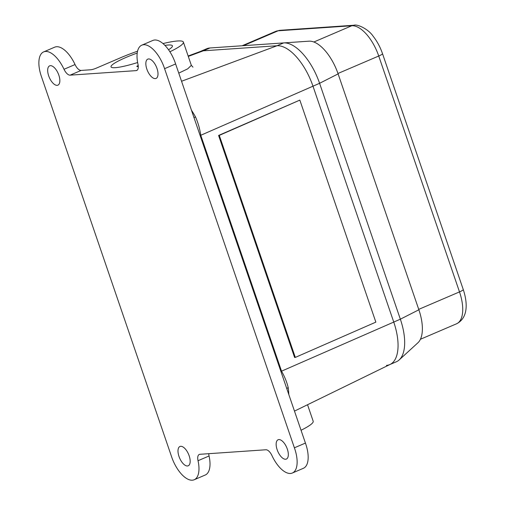 <?xml version="1.0" encoding="UTF-8"?>
<svg xmlns="http://www.w3.org/2000/svg" width="505" height="505" viewBox="0 0 505 505"><rect width="100%" height="100%" fill="white"/><g stroke="black" fill="none" stroke-linecap="round" stroke-linejoin="round"><path stroke-width="0.76" d="M389.948 364.509L396.349 361.769A44.705 20.711 -113.2 0 0 399.171 359.932A44.705 20.711 -113.2 0 0 400.351 319.192L319.589 83.3A44.705 20.711 -113.2 0 0 283.646 42.912L209.985 47.969A44.705 20.711 -113.2 0 0 206.715 48.739L200.308 51.485M200.094 51.579A44.705 20.711 66.8 0 1 203.364 50.803L277.024 45.753A44.705 20.711 66.8 0 1 312.967 86.14L393.736 322.026A44.705 20.711 66.8 0 1 389.727 364.604A44.705 20.711 66.8 0 1 386.458 365.38M235.122 46.245A36.215 16.779 66.8 0 1 235.33 46.226L209.985 47.969L203.364 50.803L277.024 45.753A44.705 20.711 66.8 0 1 312.967 86.14L393.736 322.026A44.705 20.711 66.8 0 1 390.163 364.408L294.478 411.102M181.548 81.254L277.024 45.753L283.646 42.912L308.991 41.176A36.215 16.779 66.8 0 1 338.11 73.894L418.872 309.78A36.215 16.779 66.8 0 1 417.913 342.788L399.171 359.932M168.537 49.742A32.446 4.596 -18.9 0 0 172.42 45.835A32.446 4.596 -18.9 0 0 168.152 45.021A32.446 4.596 -18.9 0 0 164.939 45.393M137.221 53.057A32.446 4.596 -18.9 0 0 111.031 66.856A32.446 4.596 -18.9 0 0 115.291 67.67A32.446 4.596 -18.9 0 0 137.638 62.525M277.163 449.759A10.498 4.867 66.8 0 1 278.103 439.76A10.498 4.867 66.8 0 1 287.313 449.065A10.498 4.867 66.8 0 1 286.373 459.064A10.498 4.867 66.8 0 1 277.163 449.759M146.848 69.128A10.498 4.867 66.8 0 1 147.788 59.129A10.498 4.867 66.8 0 1 156.998 68.434A10.498 4.867 66.8 0 1 156.058 78.433A10.498 4.867 66.8 0 1 146.848 69.128M48.688 75.857A10.498 4.867 66.8 0 1 49.629 65.858A10.498 4.867 66.8 0 1 58.839 75.163A10.498 4.867 66.8 0 1 57.898 85.162A10.498 4.867 66.8 0 1 48.688 75.857M179.01 456.488A10.498 4.867 66.8 0 1 179.95 446.489A10.498 4.867 66.8 0 1 189.16 455.794A10.498 4.867 66.8 0 1 188.22 465.793A10.498 4.867 66.8 0 1 179.01 456.488M43.651 51.901A25.686 11.899 66.8 0 1 64.015 69.28A8.465 3.92 -113.2 0 0 70.107 75.157L136.091 70.631A8.465 3.92 -113.2 0 0 136.71 70.485A8.465 3.92 -113.2 0 0 137.972 64.211A25.686 11.899 66.8 0 1 141.804 45.172A25.686 11.899 66.8 0 1 164.586 68.68L294.39 447.809A25.686 11.899 66.8 0 1 292.357 473.021A25.686 11.899 66.8 0 1 271.993 455.643A8.465 3.92 -113.2 0 0 265.901 449.766L199.911 454.292A8.465 3.92 -113.2 0 0 199.292 454.437A8.465 3.92 -113.2 0 0 198.029 460.712A25.686 11.899 66.8 0 1 194.198 479.75A25.686 11.899 66.8 0 1 171.668 456.993A25.686 11.899 66.8 0 1 171.416 456.242L41.612 77.107A25.686 11.899 66.8 0 1 41.353 76.362A25.686 11.899 66.8 0 1 43.651 51.901L54.685 47.173A25.686 11.899 66.8 0 1 75.049 64.552A8.465 3.92 -113.2 0 0 81.141 70.429L90.887 69.759A4.065 0.574 161.1 0 0 96.165 68.207L120.443 57.804A44.03 6.237 -18.9 0 1 137.562 51.188M141.804 45.172L152.845 40.444A25.686 11.899 66.8 0 1 175.62 63.952L305.43 443.081A25.686 11.899 66.8 0 1 303.391 468.293L292.357 473.021M138.206 65.524A4.065 0.574 161.1 0 0 136.849 66.471A4.065 0.574 161.1 0 0 137.379 66.572L138.282 66.508M208.761 453.686A8.465 3.92 -113.2 0 0 209.064 455.983A25.686 11.899 66.8 0 1 205.232 475.022L194.198 479.75M169.901 51.769A44.03 6.237 -18.9 0 0 183.378 42.085A44.03 6.237 -18.9 0 0 162.989 43.563M175.62 63.952L164.586 68.68M305.43 443.081L294.39 447.809M307.539 404.726L313.182 421.22A44.03 6.237 161.1 0 1 301.037 430.26M188.144 56.005L200.529 51.403A44.705 20.711 66.8 0 1 203.364 50.803L188.283 56.408M193.939 117.444A4.065 0.764 151.1 0 0 195.53 116.958C198.074 122.728 199.822 128.832 200.775 135.277L319.589 83.3L338.11 73.894M200.144 135.574A4.065 0.574 161.1 0 1 200.775 135.277L281.537 371.169C284.662 376.648 286.884 382.133 288.197 387.619A50.746 23.508 66.8 0 1 288.816 394.556M178.764 73.124L187.702 68.85L191.338 65.334L183.378 42.085M286.802 388.68A4.065 1.837 172.2 0 1 288.197 387.619M218.589 135.447L294.604 357.477L295.311 357.414L375.853 322.133L299.837 100.104L218.589 135.447L219.29 135.378L295.311 357.414M299.837 100.104L219.29 135.378M418.872 309.78L400.351 319.192L281.537 371.169A4.065 0.574 161.1 0 0 280.906 371.459M209.985 47.969L235.33 46.226M75.049 64.552L64.015 69.28M209.064 455.983L198.029 460.712M81.141 70.429L70.107 75.157M137.246 70.138L136.091 70.631M191.471 110.248A50.746 23.508 66.8 0 1 195.53 116.958M418.733 309.369L459.499 291.903A8.13 1.149 161.1 0 0 463.262 289.542C467.864 303.398 467.971 318.118 456.501 323.812A33.507 15.522 -113.2 0 0 459.499 291.903L378.737 56.017A33.507 15.522 -113.2 0 0 351.796 25.749L278.135 30.799L243.41 45.677M313.864 41.997L351.796 25.749A8.13 7.108 -93.9 0 1 353.847 25.25L280.18 30.3A8.13 7.108 -93.9 0 0 278.135 30.799A33.507 15.522 -113.2 0 0 275.68 31.379L242.103 45.766M353.847 25.25C357.42 23.905 368.505 29.132 373.22 36.335C377.159 41.385 380.252 47.154 382.5 53.65A8.13 1.149 161.1 0 1 378.737 56.017L337.971 73.484M191.338 65.334L192.96 67.152M456.501 323.812L420.419 339.272M463.262 289.542L382.5 53.65M280.18 30.3L275.68 31.379"/></g></svg>
